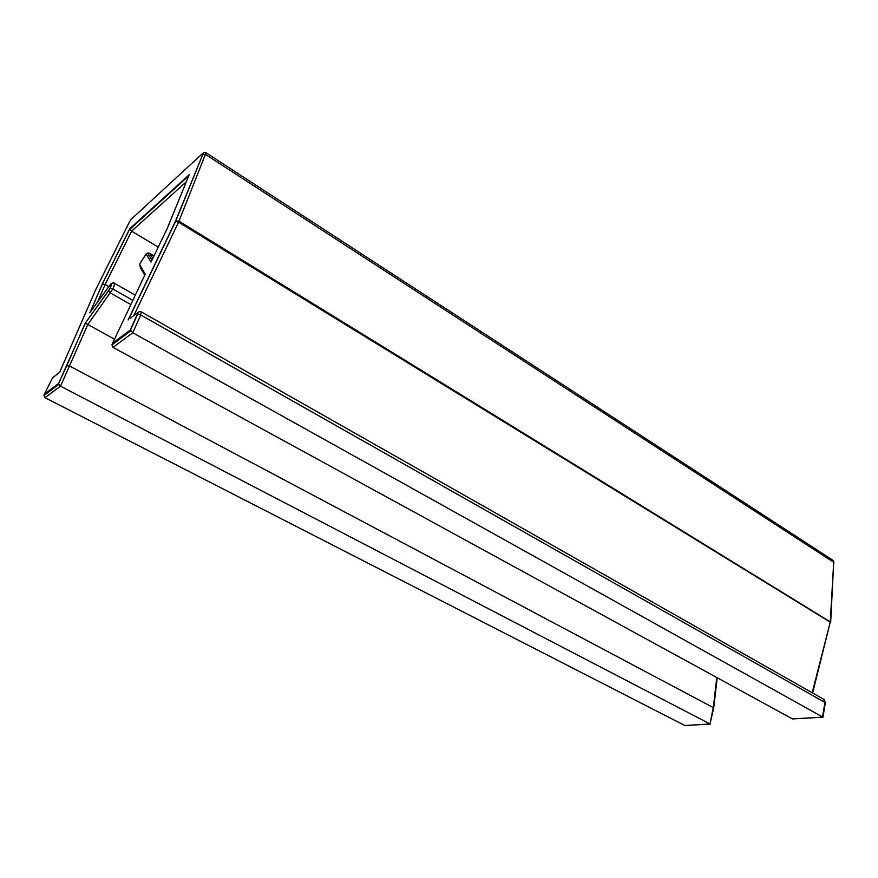 <?xml version="1.0" encoding="UTF-8"?>
<svg xmlns="http://www.w3.org/2000/svg" width="878" height="878" viewBox="0 0 878 878"><rect width="100%" height="100%" fill="white"/><g stroke="black" fill="none" stroke-linecap="round" stroke-linejoin="round"><path stroke-width="1.32" d="M130.646 304.468L110.54 293.032L108.652 290.903L109.827 288.61C111.034 285.811 111.363 284.231 110.815 283.879L114.096 283.056C114.788 283.484 114.381 285.46 112.867 288.983L87.811 324.52L60.505 386.177L44.954 397.668L684.807 725.502L710.006 723.966L713.342 707.174L716.788 677.542M114.414 339.16L85.396 323.181L58.453 383.873L60.505 386.177L710.006 723.966L713.715 707.833L69.79 366.104L66.761 365.676L85.265 323.115L108.652 290.64M116.478 340.302L117.4 340.807M97.667 301.769L105.14 284.505L102.265 284.011L129.67 228.829L131.601 231.155L105.14 284.505L108.642 286.491M186.301 181.801L131.601 231.155L158.249 247.102M129.67 228.829L189.176 174.766L167.38 228.148L151.06 262.039L146.132 254.104L140.03 263.323L139.69 264.629L145.21 274.199L112.603 343.188L111.945 344.867L113.021 347.37L792.483 718.928L822.851 717.216M112.603 343.188L130.372 329.93L132.797 332.762L822.982 717.205L825.243 703.08L823.454 699.151L141.424 311.964M710.313 724.076L684.807 725.502M129.692 229.037L102.43 283.923L90.204 312.063L102.265 284.011M90.785 311.339L90.204 312.063M189.176 174.766L188.616 176.138M151.06 262.039L151.576 260.975M132.666 300.276L112.867 288.983L110.024 288.478L85.265 323.115M58.453 383.873L66.761 365.676M145.21 274.199L144.804 275.055M44.954 397.668L43.922 395.495L44.471 394.035L58.442 383.609M130.372 329.93L137.308 314.379L137.264 312.952L130.504 318.132M128.122 319.954L175.501 221.212L202.873 154.243C203.005 152.717 204.069 152.223 206.067 152.772L178.574 222.156L830.248 622.162L833.705 562.282L832.574 560.065L206.231 152.882M175.391 221.432L178.574 222.156L133.84 315.575M202.588 154.462L202.302 153.738L131.151 219.313L129.604 221.618L95.757 289.619L59.627 372.338L52.581 377.738L44.471 394.035M812.194 692.764L830.248 622.162L812.622 692.994M175.611 220.96L178.991 221.201L830.698 622.14M114.195 283.111L135.146 295.118M146.132 254.104L147.515 253.04L149.447 253.204L154.012 255.904M151.982 260.129L147.515 253.04L149.622 253.303L152.838 258.351M144.727 275.209L140.612 268.031L139.69 264.629M792.483 718.928L822.532 717.096L824.914 702.433L140.721 314.961L132.797 332.762L113.021 347.37M137.308 314.379L137.561 314.258C138.483 311.646 139.701 310.845 141.204 311.844L140.721 314.961L137.561 314.258L130.416 330.26M128.561 319.405L175.896 220.751L202.873 154.243L205.869 154.671L833.705 562.282L830.709 621.668M110.815 283.879L89.775 312.744M113.536 282.815L113.163 282.738C111.1 284.022 113.021 281.158 110.024 288.478L109.827 288.61M145.254 254.741L145.792 254.17M137.264 312.952L139.141 311.723M203.784 152.772L202.302 153.738M713.759 707.503L717.216 677.772M825.298 702.729L824.299 699.744M834.023 562.6L833.222 560.559M188.671 175.885L129.79 229.334M58.683 384.509L43.922 395.495M130.723 330.885L111.945 344.867"/></g></svg>
